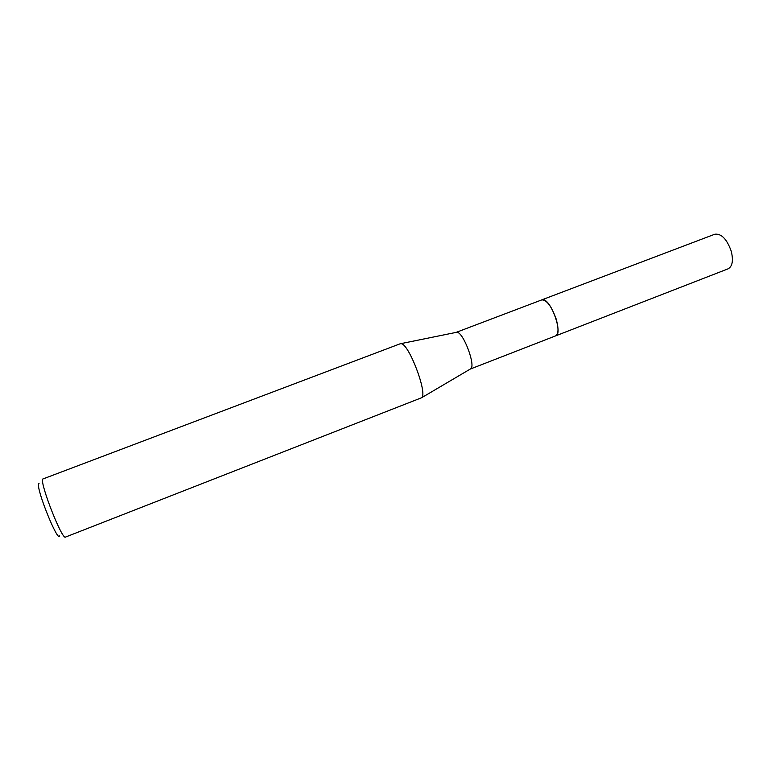 <?xml version="1.0" encoding="UTF-8"?>
<svg xmlns="http://www.w3.org/2000/svg" width="771" height="771" viewBox="0 0 771 771"><rect width="100%" height="100%" fill="white"/><g stroke="black" fill="none" stroke-linecap="round" stroke-linejoin="round"><path stroke-width="1.16" d="M541.56 299.977L542.813 299.746C551.082 299.206 563.389 334.094 555.592 335.886L470.262 369.068M541.618 299.948L542.823 299.736C551.207 299.215 563.534 334.653 555.448 335.944M456.172 332.378L457.058 332.291C463.41 332.33 475.919 365.695 470.753 368.779L470.31 369.049M400.265 343.75L401.248 343.712C409.083 344.03 427.924 394.048 421.612 397.74L65.506 537.069C62.287 540.5 39.976 483.899 42.665 479.07L400.265 343.75M39.061 483.292L38.646 483.783C36.015 488.843 58.076 543.42 59.656 535.864M555.612 335.896C558.618 333.978 558.773 328.234 556.045 318.674C551.41 306.058 546.658 299.794 541.772 299.88L714.804 234.22C721.396 233.42 726.88 239.087 731.255 251.23C733.491 260.55 732.44 266.409 728.094 268.828L555.39 335.973M541.772 299.89L456.22 332.359M456.731 332.272L400.833 343.654M470.753 368.779L421.612 397.74"/></g></svg>
